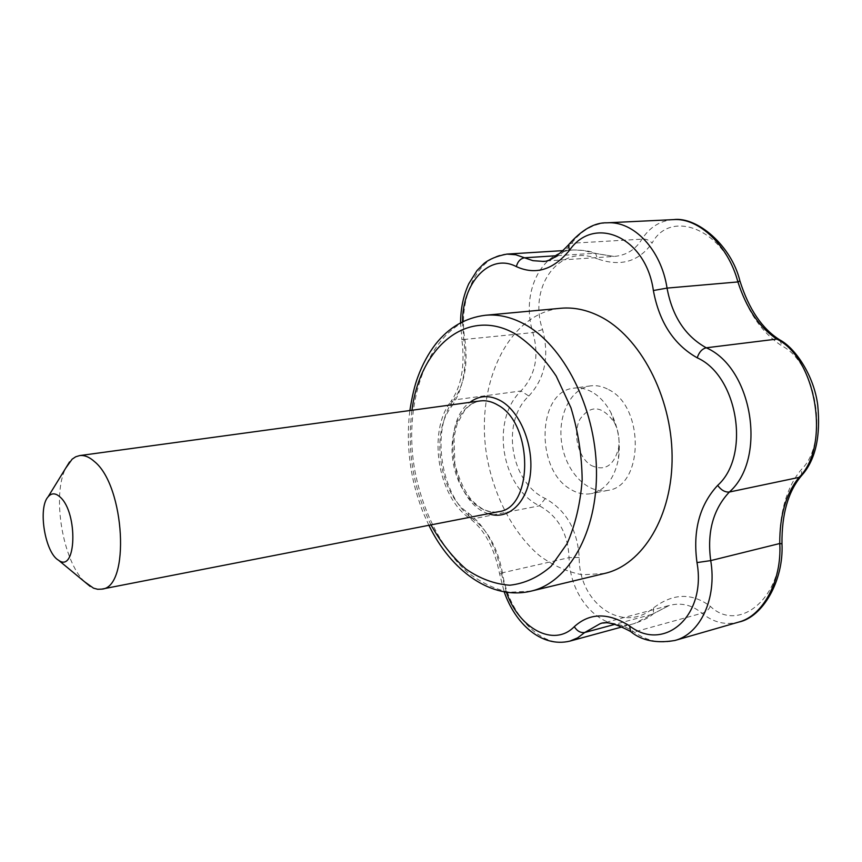 <?xml version="1.0" encoding="UTF-8"?>
<svg xmlns="http://www.w3.org/2000/svg" width="862" height="862" viewBox="0 0 862 862"><rect width="100%" height="100%" fill="white"/><g stroke="black" fill="none" stroke-linecap="round" stroke-linejoin="round"><path stroke-width="0.65" stroke-dasharray="4.31 3.23" d="M673.502 219.616C660.324 220.575 649.808 227.094 641.953 239.162C635.466 249.7 626.135 255.464 613.992 256.445L594.123 253.288L583.843 250.486L573.661 249.969C540.194 251.165 520.799 293.791 532.878 332.592C539.429 355.963 535.453 375.423 520.95 390.971C490.413 420.268 501.113 487.289 539.429 505.811C558.037 516.058 567.918 533.33 569.06 557.649C569.75 598.454 601.967 633.301 634.389 623.56L669.278 605.436C681.325 602.376 692.208 604.973 701.937 613.227C713.38 622.504 725.653 625.456 738.788 622.062M568.812 244.442L571.603 243.256L641.953 239.162C645.649 238.666 649.032 239.948 652.125 243.03C670.636 208.367 724.274 229.497 737.872 281.227C747.138 311.376 761.868 332.958 782.049 345.985C816.745 363.452 829.384 442.012 801.735 469.133C794.408 477.494 788.795 488.323 784.894 501.63C781.112 514.991 779.453 529.139 779.938 544.073C783.17 597.258 738.906 633.818 710.363 606.352C692.035 592.603 673.103 593.11 653.558 607.882C622.31 634.691 578.607 602.71 579.199 557.466C577.475 529.925 566.183 510.282 545.312 498.538C510.379 482.44 500.574 422.186 528.826 396.014L520.95 390.971L453.724 399.99C464.446 384.463 468.174 364.357 464.909 339.682C457.7 298.672 477.753 255.163 506.921 254.096M557.283 255.669L594.123 253.288L595.588 253.428L597.538 258.891C620.694 266.972 638.893 261.682 652.125 243.03M528.826 396.014C544.967 378.504 549.547 356.362 542.564 329.575C527.835 286.927 559.233 242.922 597.538 258.891M542.564 329.575L532.878 332.592L461.881 339.693C465.135 365.951 461.407 386.639 450.686 401.757L453.724 399.99C430.095 429.664 441.096 497.837 472.882 518.87C487.957 530.389 497.816 548.351 502.449 572.777L499.583 573.78L501.522 573.855C496.253 546.152 485.101 525.82 468.088 512.858C439.922 494.325 430.106 433.478 451.074 407.284L450.686 401.757C427.369 432.024 437.777 496.49 469.413 518.148L468.088 512.858M545.312 498.538L539.429 505.811L472.882 518.87L469.413 518.148C484.39 529.322 494.443 547.866 499.583 573.78L504.195 591.86M739.93 280.98L737.872 281.227M579.199 557.466L569.06 557.649L502.449 572.777C508.505 614.24 541.681 649.582 569.814 641.134M779.776 339.887L782.049 345.985M653.558 607.882L653.385 613.744L652.081 614.326L615.231 624.26M801.444 475.759L801.735 469.133M710.363 606.352C708.392 610.231 705.59 612.516 701.937 613.227L634.044 632.018L631.006 631.792M781.974 543.728L779.938 544.073M604.671 573.446L582.421 574.803C567.422 571.969 553.113 565.591 539.472 555.634C513.224 533.179 494.152 496.663 486.911 456.731C474.725 386.198 507.082 313.606 560.753 308.273M84.595 581.785C62.614 560.796 51.731 495.036 65.76 468.077M591.925 391.951C585.912 388.633 579.9 387.361 573.876 388.159C537.274 391.229 535.033 469.133 570.138 489.002C577.087 493.376 584.156 494.907 591.343 493.603C605.523 490.101 614.563 478.442 618.485 458.638C620.791 442.454 618.248 427.067 610.835 412.499C605.76 403.114 599.456 396.261 591.925 391.951M608.626 389.624C644.841 406.886 643.666 486.567 607.839 490.381C587.733 494.4 566.345 472.279 561.884 444.307C557.089 416.4 570.202 388.568 590.524 385.885C596.569 385.088 602.603 386.338 608.626 389.624M591.246 465.469C604.812 471.568 613.927 465.771 618.56 448.089C619.853 439.092 618.431 430.558 614.315 422.466C602.204 405.582 590.772 404.45 580.04 419.083C572.379 433.467 578.208 457.722 591.246 465.469M430.968 524.893C413.189 488.571 406.853 450.363 411.971 410.247M488.355 513.698C452.582 503.322 439.394 423.695 469.909 402.338M531.078 591.127L509.226 592.237C494.476 589.091 480.371 582.281 466.913 571.786C440.978 548.167 421.981 510.142 414.514 468.723C401.907 395.593 432.735 320.567 485.392 315.266M607.042 222.816C593.175 223.808 581.354 230.617 571.603 243.256C562.886 254.398 552.919 260.41 541.713 261.283L613.992 256.445L595.588 253.428C591.127 251.198 583.822 250.045 573.661 249.969L563.446 250.594M622.396 626.825L634.389 623.56C643.914 620.198 650.239 616.933 653.385 613.744L669.278 605.436L599.381 624.131C610.468 621.297 622.019 623.926 634.044 632.018C647.556 641.253 661.176 644.076 674.903 640.477M462.506 321.785L463.702 339.057C467.398 367.061 463.196 389.796 451.074 407.284M506.382 592.205L501.522 573.855M463.702 339.057L461.881 339.693L460.567 322.776M498.548 511.705C478.992 515.605 457.894 491.9 453.164 462.323C448.111 432.789 460.427 403.545 480.199 400.938C474.66 401.843 469.51 404.914 464.747 410.129L457.086 424.082L454.026 437.066L454.824 463.864C459.177 479.94 464.93 492.202 472.085 500.628C476.891 505.154 480.834 508.149 483.948 509.593C489.066 511.791 493.937 512.491 498.548 511.705M428.877 525.292L423.792 514.043C421.561 509 415.689 492.148 413.189 480.08C408.146 456.591 407.036 433.414 409.87 410.538M590.524 385.885L573.876 388.159M607.839 490.381L591.343 493.603M614.315 422.466L610.835 412.499M618.56 448.089L618.485 458.638"/><path stroke-width="1.29" d="M781.974 543.728C781.672 514.14 788.159 491.48 801.444 475.759L798.988 477.397L729.349 492.03C725.061 492.374 721.16 490.155 717.658 485.381C750.802 455.89 738.001 375.875 697.218 357.816C699.06 352.192 702.067 348.851 706.247 347.795C752.709 367.88 767.255 458.886 729.349 492.03C713.1 509.388 706.883 532.242 710.73 560.602L779.754 543.513L781.985 543.771C783.838 581.085 762.482 617.321 738.788 622.062C763.086 615.845 782.006 580.6 779.754 543.513C779.636 515.53 786.047 493.495 798.988 477.397C830.796 447.055 816.767 358.549 776.867 339.078C759.562 327.7 746.578 308.65 737.904 281.939L739.919 280.926C731.375 245.422 696.949 216.394 673.502 219.616L673.502 219.616C698.856 217.601 728.39 245.692 737.904 281.939L667.048 288.102C661.186 249.581 633.645 220.747 607.042 222.816L673.502 219.616M697.218 357.816C673.836 344.617 659.225 322.183 653.374 290.516L667.048 288.102C672.274 316.3 685.344 336.191 706.247 347.795L776.867 339.078L779.776 339.887C762.159 328.842 748.873 309.21 739.93 280.98M409.87 410.538C412.079 396.348 414.719 385.217 417.779 377.136C422.315 364.734 428.242 353.754 435.547 344.207C448.876 327.366 465.491 317.722 485.392 315.266L560.753 308.273C573.672 307.087 586.72 309.781 599.877 316.365C639.658 336.126 671.606 395.841 672.101 455.89C672.813 515.993 642.718 564.782 604.671 573.446L531.078 591.127C491.351 600.62 450.869 570.698 428.877 525.292M60.243 497.169C78.248 513.073 76.309 573.575 58.584 560.268C45.093 552.951 37.669 508.117 48.078 496.835C51.558 492.773 55.61 492.881 60.243 497.169M65.76 468.077L72.149 459.166L75.727 456.774L79.595 455.599C84.357 454.985 89.303 456.957 94.411 461.536C125.087 485.963 130.356 587.862 101.716 589.134L97.675 589.274L93.516 588.164L84.595 581.785M411.971 410.247C419.869 347.429 467.01 306.506 514.916 333.691C530.152 343.572 543.922 357.708 556.227 376.112L570.956 407.812C578.133 431.356 581.872 455.384 582.162 479.886C580.363 503.72 575.31 525.012 567.013 543.771L551.13 566.237C538.448 577.271 524.646 583.596 509.711 585.223C494.648 584.124 480.08 578.747 465.997 569.092C452.604 557.305 440.935 542.575 430.968 524.893M469.909 402.338C479.531 395.13 490.047 394.753 501.458 401.218C520.626 412.521 534.009 446.268 530.27 474.93C526.747 503.71 507.438 520.605 488.355 513.698M485.392 315.266C498.074 314.091 510.918 316.968 523.934 323.897C563.295 344.671 595.426 407.144 596.461 469.704C597.711 532.328 568.424 582.68 531.078 591.127M653.374 290.516C645.757 236.339 593.746 214.606 569.297 250.551L568.532 244.819C557.078 256.973 548.135 262.457 541.713 261.283L532.975 260.68L524.505 257.781L557.283 255.669M563.446 250.594L506.921 254.096L515.735 254.753L524.505 257.781C520.443 258.546 517.717 261.488 516.338 266.606C535.507 275.323 553.156 269.968 569.297 250.551M615.231 624.26L584.748 632.492L577.659 637.848L569.814 641.134L622.396 626.825M506.382 592.205C518.946 628.473 553.716 647.739 574.264 626.706C577.174 631.146 580.665 633.064 584.748 632.492L599.381 624.131C604.822 620.791 615.242 623.258 630.618 631.523L629.594 625.941C664.063 652.642 706.678 616.33 696.992 562.584C692.66 530.744 699.545 505.013 717.658 485.381M696.992 562.584L710.73 560.602C717.098 598.519 700.407 633.915 674.903 640.477L738.788 622.062M631.006 631.792L630.618 631.523C641.533 640.638 656.294 643.623 674.903 640.477M574.264 626.706C589.737 612.645 608.184 612.386 629.594 625.941M462.506 321.785C462.366 282.693 489.724 252.534 516.338 266.606M607.042 222.816C594.586 222.385 581.753 229.723 568.532 244.819L568.812 244.442M79.595 455.599L480.199 400.938C486.071 400.162 491.976 401.552 497.902 405.108C533.524 423.824 533.47 508.311 498.548 511.705L101.716 589.134M801.444 475.759C815.398 460.362 820.829 436.743 817.715 404.903C813.836 375.25 795.184 347.957 779.776 339.887M506.921 254.096C496.975 255.992 489.314 259.15 483.927 263.556L477.031 270.539L468.788 283.749C463.411 295.472 460.664 308.477 460.567 322.776M58.584 560.268L90.165 586.397M48.078 496.835L69.542 461.924M504.195 591.86C514.991 623.118 540.97 647.976 569.814 641.134"/></g></svg>
